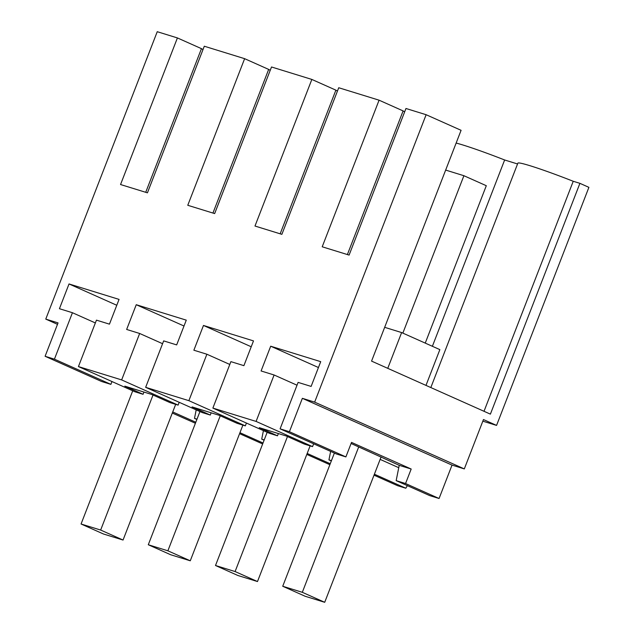 <?xml version="1.0" encoding="UTF-8"?>
<svg xmlns="http://www.w3.org/2000/svg" width="634" height="634" viewBox="0 0 634 634"><rect width="100%" height="100%" fill="white"/><g stroke="black" fill="none" stroke-linecap="round" stroke-linejoin="round"><path stroke-width="0.95" d="M289.413 431.714L345.887 456.908L336.559 454.031L280.093 428.838L289.413 431.714L302.363 398.326L452.026 465.11L439.077 498.498L429.686 495.598L396.163 480.635L399.222 465.332L351.093 443.491M345.887 456.908L351.513 442.397L411.181 469.025L399.222 465.332M439.077 498.498L405.554 483.536L411.181 469.025M302.363 398.326L314.654 402.122L426.127 114.714L405.966 108.485L349.096 255.09L322.207 246.792L379.077 100.188L358.907 93.959L338.738 87.738L281.876 234.342L254.987 226.037L311.849 79.432L291.688 73.203L271.518 66.982L214.657 213.587L187.767 205.289L244.629 58.677L204.299 46.227L147.437 192.831L120.547 184.534L177.409 37.929L157.24 31.7L45.767 319.108L58.051 322.896L45.101 356.284L101.567 381.486L110.887 384.363L111.98 381.549M280.093 428.838L298.107 382.397L311.12 386.415L320.717 361.657L270.694 346.212L261.089 370.969L274.102 374.987L256.088 421.42L234.477 414.755L212.873 408.082L230.887 361.642L243.9 365.659L253.497 340.902L203.474 325.456L193.869 350.214L206.882 354.232L188.869 400.672L145.654 387.326L163.667 340.886L176.672 344.904L186.277 320.146L136.247 304.708L126.649 329.458L139.654 333.476L121.649 379.917L78.434 366.571L96.447 320.138L109.452 324.148L119.057 299.399L69.027 283.953L59.43 308.71L72.434 312.721L54.421 359.161L45.101 356.284M405.554 483.536L396.163 480.635M195.407 423.266L172.305 413.051M452.026 465.11L464.31 468.906L483.457 419.549L496.565 425.406L482.831 421.166M374.02 475.175L397.581 485.692L405.815 488.228L407.361 485.636M464.31 468.906L314.654 402.122M379.077 100.188L403.105 110.91L347.384 254.567M404.658 111.846L403.105 110.91M311.849 79.432L335.885 90.155L280.165 233.811M337.439 91.09L335.885 90.155M244.629 58.677L268.665 69.407L212.945 213.056M270.219 70.334L268.665 69.407M177.409 37.929L201.446 48.652L145.725 192.308M201.446 48.652L202.999 49.587M57.496 324.339L45.767 319.108M54.421 359.161L110.887 384.363M72.434 312.721L95.354 322.944M69.027 283.953L116.783 305.263M78.434 366.571L134.899 391.772L143.062 394.293L143.934 392.058M121.649 379.917L178.114 405.11L169.952 402.59L151.716 394.459L124.827 386.154L143.062 394.293M178.114 405.11L179.2 402.297M139.654 333.476L162.573 343.699M136.247 304.708L184.003 326.011M145.654 387.326L202.119 412.528L210.282 415.048L211.154 412.805M188.869 400.672L245.334 425.866L237.171 423.346L218.936 415.215L192.054 406.909L210.282 415.048M245.334 425.866L246.428 423.052M206.882 354.232L229.793 364.455M203.474 325.456L251.222 346.766M212.873 408.082L269.339 433.276L277.502 435.804L278.374 433.561M256.088 421.42L312.554 446.621L304.391 444.101L286.156 435.962L259.274 427.665L277.502 435.804M312.554 446.621L313.648 443.808M274.102 374.987L297.021 385.203M270.694 346.212L318.442 367.522M426.127 114.714L461.084 130.311L371.564 361.111L490.391 414.137L579.912 183.337L588.899 187.347L496.565 425.406M197 419.153L194.495 418.377L196.191 409.881M196.889 419.446L194.495 418.377M195.803 422.244L172.733 411.949M398.746 467.694L380.146 459.388M405.815 488.228L374.393 474.208M379.322 461.497L380.123 459.436M331.447 460.656L328.943 459.888L330.639 451.392M331.328 460.95L328.943 459.888M330.243 463.747L307.173 453.453M329.87 464.714L306.801 454.419M264.227 439.909L261.715 439.132L263.419 430.637M264.109 440.202L261.715 439.132M263.023 443L239.953 432.705M262.65 443.959L239.581 433.664M456.139 143.062A53.026 3.146 21.2 0 1 504.64 159.982L517.55 163.968M430.827 387.556L517.867 163.16A53.026 3.146 21.2 0 1 573.231 181.276L484.019 411.292M579.912 183.337L573.231 181.276M504.64 159.982L432.38 346.283M387.754 368.33L401.623 332.565L439.861 349.627L425.985 385.393M384.672 327.326L401.623 332.565M334.387 453.064L282.724 586.26L302.315 592.307L358.717 446.891M425.248 343.105L486.302 185.707L463.906 175.713L402.852 333.112M463.906 175.713L445.662 170.078M381.113 456.884L324.711 602.3L305.12 596.253L282.724 586.26M324.711 602.3L302.315 592.307M267.168 432.309L215.505 565.504L235.095 571.551L287.464 436.549M310.121 445.868L257.491 581.544L237.901 575.498L215.505 565.504M257.491 581.544L235.095 571.551M199.948 411.553L148.285 544.749L167.875 550.803L220.244 415.793M242.893 425.113L190.271 560.797L170.681 554.742L148.285 544.749M190.271 560.797L167.875 550.803M132.728 390.806L81.065 524.001L100.655 530.048L153.016 395.037M175.673 404.365L123.051 540.041L103.461 533.994L81.065 524.001M123.051 540.041L100.655 530.048"/></g></svg>
